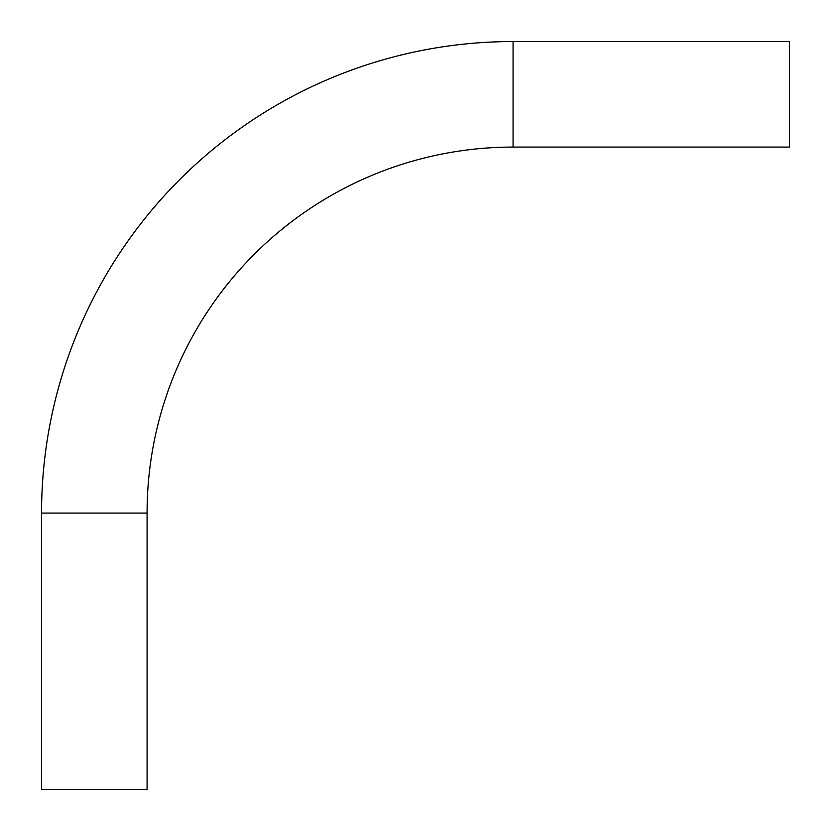 <?xml version="1.0" encoding="UTF-8"?>
<svg xmlns="http://www.w3.org/2000/svg" width="831" height="831" viewBox="0 0 831 831"><rect width="100%" height="100%" fill="white"/><g stroke="black" fill="none" stroke-linecap="round" stroke-linejoin="round"><path stroke-width="1.25" d="M513.07 41.55A471.52 471.52 0 0 0 41.55 513.07L41.55 789.45L147.077 789.45L147.077 513.07A365.993 365.993 0 0 1 513.07 147.077L789.45 147.077L789.45 41.55L513.07 41.55L513.07 147.077M41.55 513.07L147.077 513.07"/></g></svg>
